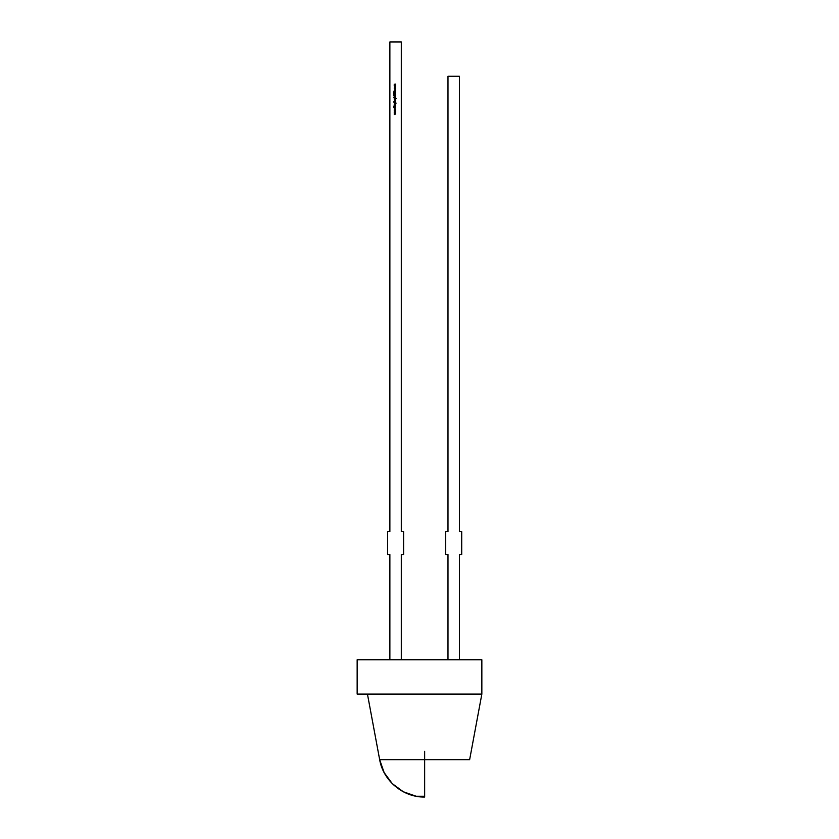 <?xml version="1.0" encoding="UTF-8"?>
<svg xmlns="http://www.w3.org/2000/svg" width="839" height="839" viewBox="0 0 839 839"><rect width="100%" height="100%" fill="white"/><g stroke="black" fill="none" stroke-linecap="round" stroke-linejoin="round"><path stroke-width="1.26" d="M357.152 694.084L357.152 659.758L481.848 659.758L357.152 659.758L481.848 659.758L481.848 694.084L357.152 694.084L357.152 659.758L357.152 694.084L481.848 694.084L481.848 659.758L481.848 694.084L357.152 694.084M367.44 694.084L379.658 759.662L367.44 694.084L379.658 759.662L469.641 759.662L481.848 694.084M424.649 751.283L424.649 796.274L416.27 796.274L403.328 791.775L392.295 783.647L384.157 772.614L379.658 759.662L469.641 759.662M424.649 797.05L424.649 759.662L379.658 759.662C383.182 780.794 403.223 797.459 424.649 797.05L424.649 759.662M401.304 659.758L401.304 554.506L401.304 659.758L401.304 554.506L403.601 554.506L403.601 531.622L401.304 531.622L401.304 41.95L389.873 41.95L389.873 531.622L387.576 531.622L387.576 554.506L389.873 554.506L389.873 659.758M395.589 111.881L394.246 112.457L395.211 111.891L394.246 111.451L395.211 110.989L394.246 110.423L395.589 110.979L394.624 111.44L395.589 111.881L394.246 112.457L395.211 111.891L394.246 111.451L395.211 110.989L394.246 110.423L395.589 110.979L394.624 111.44L395.589 111.881L394.246 112.457L395.211 111.891L394.246 111.451L395.211 110.989L394.246 110.423L395.589 110.979L394.624 111.44L395.589 111.912L394.246 112.29M395.589 105.704L394.246 105.871L395.589 105.704M395.589 105.158L394.246 105.326L394.907 104.151L395.589 104.319L394.498 104.969L395.589 105.326L394.246 105.326L394.225 104.655L395.589 104.151L394.393 104.686L395.589 105.326L394.246 105.326L394.225 104.655L395.589 104.151L394.393 104.686L395.589 105.326L394.246 105.158M395.337 101.897L393.711 102.064L394.917 100.659L395.589 102.064L393.711 102.064L394.917 100.659L395.589 102.064L393.711 102.064L394.917 100.659L395.337 101.897L394.917 100.659L394.299 101.655M395.589 99.411L394.246 99.579L395.589 99.411M394.225 98.394L394.917 99.086L395.589 98.394L394.917 99.086L394.246 97.702L396.102 98.373L395.683 99.065L395.337 97.859L394.917 99.086L394.246 97.702L396.102 98.373L395.683 99.065L395.337 97.859L394.917 99.086L394.246 97.702L396.102 98.373L395.683 99.065L395.337 97.859L394.917 99.086L394.487 97.859L394.424 98.876M394.414 95.845L393.711 95.615L394.246 95.216L395.589 95.447L394.246 95.615M394.414 93.16L394.026 92.321L394.131 93.098L395.494 92.458L395.232 93.381L395.368 92.584L394.141 93.265L393.806 92.531L394.131 93.098L395.138 92.3L395.232 93.381L395.138 92.468L394.141 93.265L394.026 92.321L394.131 93.098L395.138 92.3L395.232 93.381L395.138 92.468L394.141 93.265L394.026 92.321L394.131 93.098L395.138 92.3L395.232 93.381L395.138 92.468L394.666 92.867M394.278 87.382L394.928 87.791L394.225 87.099L394.928 86.407L395.41 87.592L394.225 87.099L394.928 86.407L395.609 87.099L394.928 87.791L394.225 87.099L394.928 86.407L395.609 87.099L394.928 87.791L394.225 87.099L394.928 86.407L395.41 87.592M395.589 85.914L394.246 86.081L394.865 84.089L395.589 84.257L394.54 84.299L394.624 84.938L395.589 85.169L394.393 85.484L395.589 86.081L394.246 86.081L394.225 85.452L394.225 84.54L395.589 84.089L394.393 84.571L395.589 85.001L394.393 85.484L395.589 86.081L394.246 86.081L394.225 85.452L394.225 84.54L395.589 84.089L394.393 84.571L395.589 85.001L394.393 85.484L395.589 86.081L394.246 85.914M395.421 89.217L394.225 88.693L394.928 89.437L394.54 88.074L394.529 89.102L395.305 89.102L395.305 88.074L395.609 88.703L394.928 89.437L394.54 88.074L394.917 89.27L395.305 88.074L395.609 88.703L394.928 89.437L394.54 88.074L394.917 89.27L395.305 88.074L395.609 88.703L394.928 89.437L394.54 88.074L394.917 89.27L395.305 88.074L395.609 88.703M395.589 91.891L393.753 91.199L395.589 90.329L395.001 90.78L395.589 92.07L393.753 91.199L395.589 90.329L395.001 90.78L395.589 92.07L393.753 91.199L395.589 90.329L395.001 90.78L395.589 92.07L393.753 91.199L395.589 90.507M395.253 94.828L393.753 94.859L395.452 94.262L393.753 93.685L395.63 94.251L393.753 94.859L395.452 94.262L393.753 93.685L395.63 94.251L393.753 94.859L395.452 94.262L393.753 93.685L395.63 94.251L395.253 94.828L395.63 94.251L394.865 93.685L395.63 94.251M395.589 97.156L393.711 97.324L394.907 96.149L395.589 96.317L394.487 96.967L395.589 97.324L393.711 97.324L395.589 96.149L394.393 96.684L395.589 97.324L393.711 97.324L395.589 96.149L394.393 96.684L395.589 97.324L393.711 97.156M395.589 100.208L394.246 100.208M395.589 103.134L394.917 103.826L395.589 103.134L394.917 103.826L394.246 102.442L396.102 103.113L395.683 103.805L395.337 102.599L395.4 103.627L394.424 103.627L394.246 102.442L396.102 103.113L395.683 103.805L395.337 102.599L394.917 103.826L394.246 102.442L396.102 103.113L395.683 103.805L395.337 102.599L394.917 103.826L394.487 102.599M395.589 107.13L393.753 107.298L394.456 107.13L393.753 106.134L394.582 107.035L395.589 106.071L394.708 107.13L395.589 107.298L393.753 107.298L394.456 107.13L393.753 106.134L394.582 107.035L395.589 106.071L394.708 107.13L395.589 107.298L393.753 107.298L394.456 107.13L393.753 106.134L394.582 107.035L395.589 106.071L394.708 107.13L395.589 107.298L393.753 107.13M395.589 109.762L394.246 110.349L395.211 109.773L394.246 109.332L395.211 108.881L394.246 108.304L395.589 108.871L394.624 109.332L395.589 109.794L394.246 110.349L395.211 109.773L394.246 109.332L395.211 108.881L394.246 108.304L395.589 108.871L394.624 109.332L395.589 109.794L394.246 110.349L395.211 109.773L394.246 109.332L395.211 108.881L394.246 108.304L395.589 108.871L394.624 109.332L395.589 109.794L394.246 110.171M395.589 113.989L394.246 114.576L395.211 113.999L394.246 113.559L395.211 113.108L394.246 112.531L395.589 113.087L394.624 113.548L395.589 113.989L394.246 114.576L395.211 113.999L394.246 113.559L395.211 113.108L394.246 112.531L395.589 113.087L394.624 113.548L395.589 113.989L394.246 114.576L395.211 113.999L394.246 113.559L395.211 113.108L394.246 112.531L395.589 113.087L394.624 113.548L395.589 114.02L394.246 114.398M447.984 659.758L447.984 554.506L447.984 659.758L447.984 554.506L445.698 554.506L445.698 531.622L447.984 531.622L447.984 76.276L459.426 76.276L459.426 531.622L459.426 76.276L447.984 76.276L459.426 76.276L459.426 531.622L461.712 531.622L459.426 531.622L461.712 531.622L461.712 554.506L459.426 554.506L459.426 659.758L459.426 554.506L461.712 554.506L461.712 531.622L461.712 554.506L459.426 554.506L459.426 659.758M447.984 531.622L447.984 76.276L447.984 531.622L445.698 531.622L445.698 554.506L445.698 531.622L447.984 531.622M447.984 554.506L445.698 554.506L447.984 554.506M403.601 554.506L403.601 531.622L401.304 531.622L401.304 41.95L389.873 41.95L389.873 531.622L387.576 531.622L387.576 554.506L389.873 554.506L387.576 554.506L387.576 531.622L389.873 531.622L389.873 41.95L401.304 41.95L401.304 531.622L403.601 531.622L403.601 554.506L401.304 554.506L403.601 554.506M394.865 84.089L394.225 84.54L395.589 84.257M394.865 84.257L394.393 84.571L395.064 85.001L394.54 84.299M394.393 85.484L394.907 85.169L394.603 85.84M395.295 86.732L394.928 87.634L395.295 86.732L394.928 87.634L394.393 87.099L395.452 87.099L394.928 87.634L394.393 87.099L395.452 87.099L394.928 87.634L394.393 87.099L394.928 87.634L395.452 87.099L394.928 87.634L394.393 87.099L394.928 86.574L394.393 87.099M395.452 88.703L394.917 89.27L394.393 88.703L394.917 89.27L395.211 88.21M394.11 91.189L394.812 90.864L394.812 91.524L394.11 91.189L394.812 90.864L394.812 91.524L394.11 91.189L394.812 90.864L394.812 91.524L394.11 91.189M394.55 92.73L395.138 92.3L395.232 93.381M395.096 94.692L393.753 94.859M394.508 97.156L394.225 96.653L395.589 96.317M394.959 96.317L394.393 96.684L395.106 97.156M394.907 96.149L394.299 96.936M394.246 97.859L395.725 97.744L395.882 98.687M394.917 97.859L395.421 98.394L394.917 98.918L394.393 98.383L394.917 97.859L394.917 98.918L394.393 98.383L395.284 98.016L394.54 98.006L395.421 98.394L394.917 98.918L394.393 98.383L394.917 97.859L394.54 98.761L395.421 98.394M394.54 98.006L394.917 98.918M394.54 101.739L394.917 100.816L395.452 101.362L394.917 101.897L394.917 100.816L395.452 101.362L394.917 101.897L394.917 100.816L395.452 101.362L394.917 100.816L395.452 101.362L394.917 101.897L394.55 100.984M395.452 101.362L394.917 100.816L394.393 101.362L395.295 101.739M394.246 102.599L395.725 102.484L395.683 103.805L395.4 102.599M394.225 103.134L395.4 103.627M395.809 102.725L395.683 103.637M394.917 103.658L394.917 102.599M394.907 104.151L394.225 104.655L395.589 104.319M394.959 104.319L394.393 104.686L395.106 105.158M394.246 110.591L395.589 111.01M394.655 104.34L394.75 105.137M395.589 101.897L393.711 101.897M395.138 92.3L395.63 92.825M394.928 89.437L394.225 88.693M393.753 93.853L394.865 93.685M394.445 100.208L395.138 100.208M394.246 108.483L395.589 108.902M394.246 112.709L395.589 113.087"/></g></svg>
